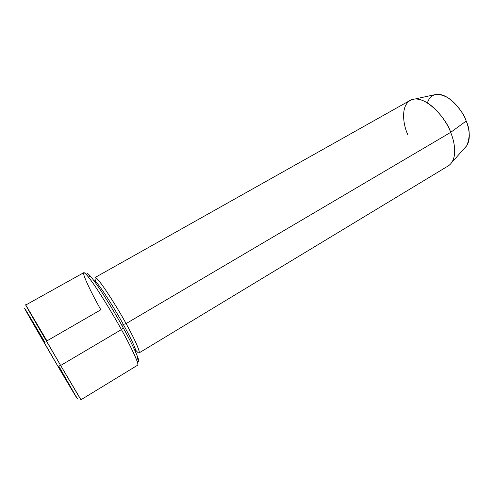 <?xml version="1.0" encoding="UTF-8"?>
<svg xmlns="http://www.w3.org/2000/svg" width="494" height="494" viewBox="0 0 494 494"><rect width="100%" height="100%" fill="white"/><g stroke="black" fill="none" stroke-linecap="round" stroke-linejoin="round"><path stroke-width="0.74" d="M26.052 310.541C17.488 296.659 48.011 349.511 57.909 366.252L60.657 365.474C50.283 347.844 18.192 292.479 27.114 307.268L46.942 340.879L100.862 309.763C92.86 295.937 76.175 262.851 87.419 275.776C96.892 287.255 114.497 316.895 121.419 329.591L123.16 327.744C116.59 315.66 99.862 287.514 90.729 276.554C87.666 273.015 86.444 272.614 87.061 275.349C85.69 270.008 92.125 277.282 101.054 290.947C110.341 305.446 117.714 317.71 123.16 327.744C130.916 341.41 143.39 366.567 137.011 360.978C139.11 362.75 139.364 361.485 137.77 357.187C134.01 348.153 129.144 338.334 123.16 327.744L121.419 329.591C116.38 320.365 109.575 308.923 101.017 295.258C92.718 282.204 84.937 271.749 83.758 272.688L25.719 305.045L60.657 365.474L121.419 329.591L60.657 365.474L80.967 399.757L137.703 365.159C139.462 363.572 128.477 342.163 121.419 329.591C127.718 340.73 132.849 351.018 136.813 360.447L137.77 357.187M427.396 102.851C430.527 93.65 437.536 92.038 448.422 98.016C457.802 105.728 463.724 113.404 466.188 121.042L450.651 132.38C447.65 120.542 424.914 92.477 410.156 100.381L95.095 277.511C97.979 276.269 119.752 311.51 126.069 323.601L450.651 132.38L466.188 121.042C463.57 112.552 450.238 93.737 436.832 94.243L414.96 99.01C430.799 98.504 447.329 121.907 450.651 132.38C454.011 140.463 457.117 153.9 451.905 162.335L466.811 145.644C470.177 137.153 469.967 128.953 466.188 121.042C469.263 128.279 471.807 141.809 464.749 147.953M407.902 134.813C403.067 125.229 399.035 100.887 414.96 99.01M121.901 325.478L123.296 324.435C117.319 313.035 96.787 279.734 94.144 280.839L94.144 280.839C96.787 279.734 117.319 313.035 123.296 324.435L121.901 325.478M135.887 351.814L135.72 352.105C137.196 350.759 128.681 334.055 123.296 324.435C128.681 334.055 137.196 350.759 135.72 352.105L135.665 352.129M135.677 350.16C145.162 361.2 133.516 336.581 126.069 323.601L123.296 324.435L126.069 323.601C120.925 314.067 113.997 302.674 105.271 289.416C96.509 276.949 93.354 274.423 95.817 281.827M58.743 366.017L77.249 398.677L57.909 366.252L25.132 309.405C22.563 304.366 37.748 330.054 45.09 342.601M448.342 165.842C458.006 159.568 454.733 141.648 450.651 132.38L126.069 323.601C131.768 333.796 140.716 351.462 139.086 352.914L448.342 165.842M79.719 397.442C85.487 407.717 69.549 380.695 60.657 365.474L57.909 366.252C66.375 380.732 81.695 406.525 76.348 396.762M90.729 276.554L87.419 275.776M94.095 280.87L94.484 280.833"/></g></svg>
